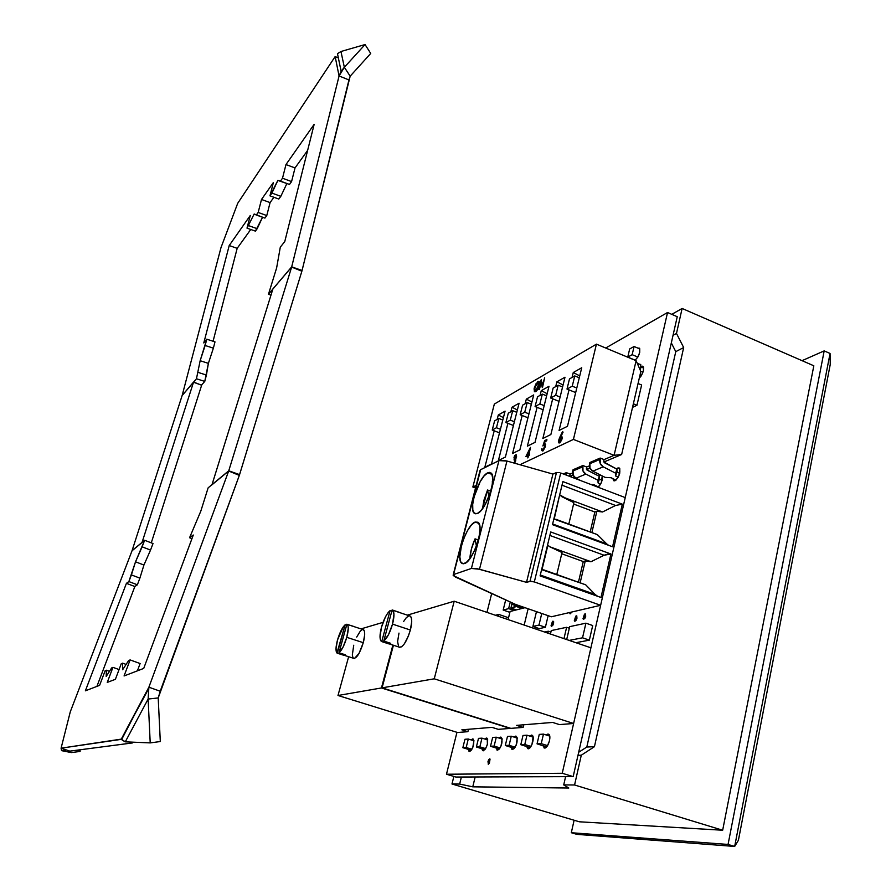 <?xml version="1.0" encoding="UTF-8"?>
<svg xmlns="http://www.w3.org/2000/svg" width="891" height="891" viewBox="0 0 891 891"><rect width="100%" height="100%" fill="white"/><g stroke="black" fill="none" stroke-linecap="round" stroke-linejoin="round"><path stroke-width="1.34" d="M565.596 776.651L563.725 784.904L574.572 784.993L581.288 755.2L577.992 755.312L581.288 755.2L594.431 746.691L683.675 347.535L676.481 333.446L682.116 308.464L671.792 314.345L682.116 308.464L813.828 365.789L682.116 308.464L676.481 333.446L683.675 347.535L675.768 351.644L671.324 342.935L675.768 351.644L683.675 347.535L594.431 746.691L586.813 747.026L675.768 351.644L586.813 747.026L675.768 351.644L586.813 747.026L594.431 746.691L581.288 755.2L574.572 784.993L722.668 830.234L813.828 365.789L722.668 830.234L579.362 821.792L722.668 830.234L574.572 784.993L563.725 784.904L568.803 788.023L563.725 784.904L565.596 776.651M673.039 335.306L676.481 333.446L673.039 335.306M459.656 784.058L461.393 777.019L459.656 784.058L472.765 786.831L568.803 788.023L472.765 786.831L475.17 776.974L472.765 786.831L459.656 784.058L451.982 784.002L579.362 821.792L451.982 784.002L459.656 784.058M453.864 776.44L451.982 784.002L453.864 776.44M824.186 350.887L728.058 844.445L571.309 832.729L574.116 820.232L571.309 832.729L576.956 834.377L571.309 832.729L728.058 844.445L734.674 846.45L576.956 834.377L734.674 846.45L728.058 844.445L824.186 350.887L802.056 360.666L824.186 350.887L830.056 353.46L824.186 350.887M830.056 353.46L734.674 846.45L738.405 840.302L734.674 846.45L830.056 353.46L830.256 364.408L738.405 840.302L830.256 364.408L830.056 353.46M578.671 752.282L586.813 747.026L578.671 752.282M738.394 840.302L830.256 364.408L738.394 840.302M468.276 739.04L464.946 739.263L462.852 747.705L471.216 750.267L462.852 747.705L466.182 747.527L471.896 749.286L466.182 747.527L468.276 739.04L473.956 740.789L468.276 739.04L464.946 739.263L462.852 747.705L466.182 747.527L468.276 739.04M481.975 738.149L478.489 738.372L476.373 747.003L484.96 749.643L476.373 747.003L479.848 746.825L485.673 748.618L479.848 746.825L481.975 738.149L487.756 739.942L481.975 738.149L478.489 738.372L476.373 747.003L479.848 746.825L481.975 738.149M496.298 737.202L492.656 737.447L490.507 746.268L499.328 748.997L490.507 746.268L494.137 746.079L500.085 747.917L494.137 746.079L496.298 737.202L502.19 739.04L496.298 737.202L492.656 737.447L490.507 746.268L494.137 746.079L496.298 737.202M511.278 736.222L507.469 736.478L505.297 745.5L514.363 748.317L505.297 745.5L509.106 745.31L515.165 747.193L509.106 745.31L511.278 736.222L517.303 738.104L511.278 736.222L507.469 736.478L505.297 745.5L509.106 745.31L511.278 736.222M526.993 735.198L522.995 735.465L520.801 744.698L530.123 747.605L520.801 744.698L524.788 744.497L530.98 746.424L524.788 744.497L526.993 735.198L533.13 737.124L526.993 735.198L522.995 735.465L520.801 744.698L524.788 744.497L526.993 735.198M634.069 346.51L629.67 348.949L627.765 357.091L635.183 360.187L627.765 357.091L632.165 354.685L637.856 357.068L632.165 354.685L634.069 346.51L639.816 348.927L634.069 346.51L629.67 348.949L627.765 357.091L632.165 354.685L634.069 346.51M543.465 734.117L539.267 734.396L537.05 743.862L546.64 746.858L537.05 743.862L541.238 743.64L547.553 745.622L541.238 743.64L543.465 734.117L549.736 736.1L543.465 734.117L539.267 734.396L537.05 743.862L541.238 743.64L543.465 734.117M636.954 405.271L633.356 403.812L636.954 405.271L632.532 407.376L636.954 405.271L641.62 384.99L636.954 405.271M638.045 383.52L641.62 384.99L638.045 383.52M498.303 616.238L498.76 614.411L508.549 617.753L498.76 614.411L495.418 615.258L498.76 614.411L498.303 616.238M524.175 625.059L528.129 608.765L524.175 625.059M537.228 627.921L536.883 629.391L537.228 627.921M525.011 607.684L510.086 611.504L508.104 619.579L510.086 611.504L525.011 607.684M512.08 602.828L511.724 604.287L523.039 608.185L511.724 604.287L513.962 603.686L511.724 604.287L512.08 602.828M539.267 628.623L532.907 626.451L538.977 625.081L545.381 627.275L539.267 628.623L545.381 627.275L538.977 625.081L541.761 613.465L538.977 625.081L532.907 626.451L539.267 628.623M548.143 615.67L545.381 627.275L548.143 615.67M536.471 611.638L532.907 626.451L536.471 611.638M563.97 638.624L566.62 627.297L569.338 628.233L566.62 627.297L551.251 630.583L550.438 634.013L551.251 630.583L566.62 627.297L563.97 638.624M569.705 626.64L566.687 639.549L569.705 626.64L585.91 623.177L592.704 625.538L589.352 640.15L575.909 642.701L589.352 640.15L582.536 637.811L589.352 640.15L592.704 625.538L585.91 623.177L569.705 626.64M569.182 640.406L582.536 637.811L585.91 623.177L582.536 637.811L569.182 640.406M547.865 633.133L548.321 631.207L550.894 632.087L548.321 631.207L544.557 632.009L548.321 631.207L547.865 633.133M511.824 604.321L510.911 608.03L516.357 609.901L510.911 608.03L516.502 606.559L521.992 608.453L516.502 606.559L516.646 605.98L510.911 608.03L511.824 604.321M509.207 612.117L503.17 610.045L508.638 608.62L514.074 610.48L508.638 608.62L510.265 602.004L508.638 608.62L503.17 610.045L509.207 612.117M515.031 609.444L514.82 610.29L515.031 609.444M505.676 599.921L503.17 610.045L505.676 599.921M483.223 750.823L485.528 748.863L487.399 744.275L487.232 738.45L486.352 738.026L484.804 739.018L486.976 738.205C488.391 743.194 487.143 747.393 483.223 750.823L481.808 748.674L482.632 750.645M468.978 751.28L470.604 750.924L472.787 747.449L473.934 740.644L472.631 738.929L471.116 739.92L473.21 739.085C474.547 743.952 473.321 748.072 469.535 751.447L468.198 749.342L469.512 751.447M489.694 758.887L488.402 764.177L487.967 761.56L488.736 759.678L490.05 759.076L489.359 763.387L488.157 764.099L489.694 758.887M637.967 348.147L639.326 348.169C640.529 352.079 639.103 356.11 635.06 360.254L637.744 357.258L639.705 352.457L639.727 348.704L637.967 348.147M641.431 366.39L642.957 366.368C644.282 369.776 643.057 373.73 639.27 378.23L641.375 375.679L643.369 370.801L643.38 366.947L642.6 366.19L641.431 366.39L643.491 367.259L640.796 366.814L641.431 366.39M600.456 475.07L599.019 476.162L600.456 475.07M602.238 475.928C602.728 480.093 601.369 483.869 598.151 487.254L601.347 482.566L602.238 475.928M613.654 480.65L616.36 479.759L618.967 475.571L619.858 468.855L617.942 467.931L616.55 468.944L617.942 467.931L619.768 468.644L617.942 467.931L619.301 468.031C620.715 472.486 619.278 476.73 614.979 480.75L613.832 480.761L612.863 478.612L614.244 480.873M552.966 621.116L551.718 626.373L551.05 625.794L552.465 621.417L553.645 621.684L553.556 623.477L552.765 625.415L551.34 626.306L552.966 621.116M585.019 613.854L583.75 619.356L583.004 618.755L584.474 614.177L585.487 613.944L585.71 616.305L584.875 618.343L583.315 619.267L585.019 613.854L585.587 614.044L585.019 613.854M576.31 615.826L575.04 621.261L574.316 620.671L575.764 616.149L576.755 615.926L576.967 618.254L576.143 620.259L574.617 621.183L576.31 615.826L576.845 616.015L576.31 615.826M569.906 613.71L571.822 612.006L570.318 613.788L569.538 612.54L570.173 613.799M544.691 748.05L547.386 745.89L549.469 740.855L549.858 738.171L549.034 734.474L547.965 734.017L546.239 734.997L548.789 734.251C551.752 735.91 548.088 748.273 544.691 748.05L542.897 745.689L544.657 748.05L543.9 747.816M527.483 748.574L529.488 748.217L531.983 744.419L533.096 736.957L531.459 735.086L529.777 736.077L532.228 735.309C535.057 736.879 531.459 749.008 528.229 748.796L526.536 746.491L528.196 748.796M511.835 749.298L513.739 748.941L516.145 745.232L517.27 737.948L515.722 736.111L514.096 737.102L516.446 736.322C518.039 741.568 516.735 745.956 512.525 749.498L510.933 747.248L512.492 749.498M496.9 749.988L498.704 749.632L501.032 746.001L502.168 738.884L500.709 737.091L499.116 738.082L501.377 737.28C502.88 742.392 501.6 746.691 497.546 750.177L496.042 747.983L497.512 750.177M491.676 593.551L486.965 612.373L491.676 593.551M456.96 732.313L446.469 774.234L562.243 773.265L667.537 312.507L605.724 348.013L667.537 312.507L677.249 316.706L667.537 312.507L562.243 773.265L446.469 774.234L455.869 777.041L573.169 776.629L677.249 316.706L573.169 776.629L562.243 773.265L573.169 776.629L455.869 777.041L446.469 774.234L456.96 732.313M595.622 486.286L595.522 485.506L595.622 486.286M353.293 626.284L347.312 624.435C348.726 626.173 348.548 630.472 346.777 637.332L363.283 642.678C365.02 635.84 365.143 631.541 363.662 629.77L362.76 629.48M345.185 624.736L346.61 625.204L345.185 624.736L343.202 626.941L337.5 640.005C339.749 632.476 342.311 627.387 345.185 624.736L336.954 652.992C335.528 651.187 335.718 646.866 337.5 640.005L335.996 648.915L337.288 653.203L345.185 624.736M491.999 727.368L461.861 729.818L467.886 731.689L457.54 732.491L337.99 695.492L348.637 656.723L337.99 695.492L457.54 732.491L467.886 731.689L461.861 729.818L491.999 727.368L498.281 729.339L491.999 727.368M468.488 729.284L467.886 731.689L468.488 729.284M346.922 624.201L338.992 652.758L343.113 646.989L346.777 637.332L348.27 628.333L347.924 625.471L346.9 624.19L338.992 652.758L345.43 654.818L343.714 655.253L337.288 653.203L343.714 655.253L343.959 654.35L343.714 655.253L344.505 655.286L345.43 654.818L338.992 652.758C341.888 650.185 344.483 645.039 346.777 637.332L363.283 642.678L364.675 634.804L364.419 631.196L363.272 629.547M360.989 628.901L383.052 622.352L360.989 628.901M392.886 645.073L381.448 687.963L337.99 695.492L381.448 687.963L510.098 728.415L498.281 729.339L510.098 728.415L381.448 687.963L392.886 645.073M362.403 629.547L360.276 631.173L356.701 637.065M353.727 645.24L352.324 655.052L352.992 657.814L354.495 658.471L359.051 653.37L363.283 642.678C359.786 653.626 356.467 658.817 353.337 658.226L344.26 655.319M399.034 612.24L392.341 610.001M390.08 610.58L391.795 611.148L390.08 610.58L387.797 613.03L385.413 616.962L381.459 627.32C383.854 619.122 386.727 613.531 390.08 610.58L381.738 641.587L381.214 641.275C379.544 639.248 379.622 634.592 381.459 627.32L380.012 636.998L380.49 640.139L381.738 641.587L390.08 610.58M399.402 647.334L401.618 646.799L404.302 643.926L408.323 636.23L410.372 630.026L392.53 624.123C390.069 632.543 387.151 638.19 383.765 641.052L392.129 609.934L383.765 641.052L388.498 634.693L392.53 624.123L393.956 614.356L392.764 610.268C394.412 612.24 394.345 616.862 392.53 624.123L410.372 630.026C412.143 622.776 412.165 618.154 410.417 616.171L409.247 615.781M552.654 722.434L516.657 725.363L523.14 727.412L510.855 728.359L382.072 687.852L393.432 645.251L382.072 687.852L510.855 728.359L523.14 727.412L516.657 725.363L552.654 722.434L559.425 724.595L552.654 722.434M523.763 724.784L523.14 727.412L523.763 724.784M407.332 615.135L454.198 601.213L434.251 678.808L382.072 687.852L434.251 678.808L573.615 723.492L559.425 724.595L573.615 723.492L434.251 678.808L454.198 601.213L590.911 647.813L573.615 723.492L590.911 647.813L454.198 601.213L407.332 615.135M389.3 643.915L398.912 647.033C402.687 647.868 406.508 642.199 410.372 630.026L411.72 621.472L411.274 617.574L409.815 615.837M408.78 615.859L406.285 617.697L403.556 621.606M398.979 633.089L397.609 641.52L398.589 646.688M388.676 643.848L381.738 641.587L388.676 643.848L388.966 642.756L388.676 643.848L390.726 643.324L388.676 643.848M383.765 641.052L390.726 643.324L383.765 641.052M464.456 563.569L461.705 563.201C455.201 558.947 466.361 524.81 475.126 522.048L478.022 522.249L479.692 525.601L479.971 528.318L479.347 535.357L477.253 543.566L474.001 551.652L470.125 558.334L466.216 562.577L462.897 563.758L460.669 561.731L459.834 556.864L461.382 545.96L464.044 537.886L467.575 530.524L471.45 524.955L475.126 522.048L478.122 522.326C484.737 526.403 473.11 561.542 464.456 563.569M487.778 472.82L491.999 474.402L487.778 472.82L489.371 472.386L491.743 473.901L492.745 478.378L492.166 485.161L490.117 493.213L484.994 504.852L481.017 510.554L477.309 513.539L474.324 513.294C468.076 509.195 479.057 476.217 487.778 472.82L491.008 472.965C497.367 476.897 485.918 510.844 477.309 513.539L474.435 513.383L472.82 510.153L472.698 504.395L474.045 496.978L480.193 481.63L484.08 475.95L487.778 472.82M453.252 574.684L480.36 469.847L498.949 460.614L506.957 461.037L504.529 460.48L498.949 460.614L471.417 568.447L479.503 569.249L506.957 461.037L552.921 474.079L526.514 582.335L552.921 474.079L506.957 461.037L479.503 569.249L526.514 582.335L530 581.311L556.474 472.52L552.921 474.079L556.474 472.52L559.537 472.609L556.474 472.52L530 581.311L534.322 581.923L560.729 472.976L625.237 497.59L600.634 605.29L551.351 616.784L515.644 604.454L453.174 575.575L453.541 574.55L471.417 568.447L498.949 460.614L480.672 469.657L453.541 574.55L471.417 568.447L477.019 568.67L526.514 582.335L530.758 581.233L534.322 581.923L600.634 605.29L625.237 497.59L560.729 472.976L534.322 581.923L600.634 605.29L551.351 616.784L515.644 604.454L455.513 577.09L453.252 574.684L480.093 470.225M561.764 496.632L602.572 511.969L596.847 511.3L594.854 512.013L573.592 504.039L594.854 512.013L596.847 511.3L602.572 511.969L561.764 496.632L573.915 502.691L560.016 495.051L561.764 496.632M556.274 519.42L597.315 534.589L606.704 543.889L552.643 523.986L606.704 543.889L597.315 534.589L554.202 519.119L559.704 494.75L554.202 519.119L556.274 519.42M544.078 569.984L585.654 584.786L595.077 594.431L540.302 575.018L595.077 594.431L585.654 584.786L541.973 569.739L547.909 545.192L549.691 546.74L591.011 561.72L585.253 560.951L583.271 561.542L561.742 553.756L583.271 561.542L585.253 560.951L591.011 561.72L549.691 546.74L562.032 552.543L549.691 546.74L547.586 544.891L541.973 569.739L544.078 569.984M600.98 597.471L540.091 575.898L550.705 531.96L610.925 554.002L600.98 597.471L540.091 575.898L550.705 531.96L610.925 554.002L600.98 597.471M552.476 524.654L562.878 481.597L622.319 504.161L612.574 546.773L552.476 524.654L562.878 481.597L622.319 504.161L615.547 505.475L602.572 511.969L615.547 505.475L562.009 485.205L615.547 505.475L622.319 504.161L612.574 546.773L552.476 524.654M573.915 502.691L568.814 524.053L573.915 502.691M562.032 552.543L556.786 574.506L562.032 552.543M607.361 554.191L604.087 555.249L549.87 535.458L604.087 555.249L591.011 561.72L604.087 555.249L610.925 554.002M591.88 532.584L596.847 511.3L591.88 532.584M606.704 543.889L608.531 545.281M580.141 582.825L585.253 560.951L580.141 582.825M595.077 594.431L597.549 596.246M590.187 531.96L594.854 512.013L590.187 531.96M578.437 582.213L583.271 561.542L578.437 582.213M492.244 481.808L492.5 482.989L492.244 481.808M487.544 490.005L490.741 491.197L487.544 490.005L483.924 500.23L482.532 508.683L487.544 490.005L488.936 496.51L487.544 490.005M478.968 523.44L475.126 522.048M479.737 530.713L479.87 531.392L479.737 530.713M475.048 538.832L478.311 540.002L475.048 538.832L476.395 545.994L475.048 538.832C471.896 545.916 470.181 552.52 469.902 558.646L471.372 549.146L475.048 538.832M480.36 469.847L480.126 470.782M494.338 404.069L596.435 344.149L573.414 439.419L519.943 464.723L573.414 439.419L614.088 455.323L604.087 459.589L600.166 458.063L589.864 462.507L600.166 458.063L604.087 459.589L603.764 460.97L604.087 459.589L614.088 455.323L573.414 439.419L596.435 344.149L494.338 404.069L472.843 487.009L494.338 404.069M476.362 485.339L472.843 487.009L476.362 485.339M542.463 387.585L544.668 377.751L542.251 387.407L541.037 381.626L538.732 389.412L539.456 389.311L541.182 382.395L539.456 389.311L538.732 389.412L541.149 379.8L542.352 385.591L544.668 377.751L542.463 387.585M542.519 384.934L541.238 379.744L542.519 384.934M535.914 391.517L536.694 390.77M537.106 390.225L539.534 384.277M539.523 382.061L538.899 381.404L539.01 385.135L538.71 381.303L535.825 383.954L534.054 388.866L534.555 391.706L536.371 390.659L539.01 385.135L535.368 391.539L534.388 391.606L534.266 387.908L537.874 381.493L538.899 381.415M534.7 391.739L535.68 391.661L539.322 385.257L539.211 381.537M544.668 444.965L542.886 445.957L544.613 444.965L544.679 446.614L544.613 444.91L542.886 445.957L544.646 440.622L546.94 439.786L544.724 441.502L543.8 444.308L545.036 443.829L545.103 446.447L542.53 450.857L541.784 448.674L542.819 449.799L544.679 446.614L543.065 449.632L541.784 448.674L541.739 450.512L542.853 450.98L545.426 446.569L545.069 443.863M543.142 450.801L545.426 446.569M545.626 444.553L545.403 443.996M544.301 443.896L545.047 441.624L546.673 440.833L546.94 439.786L546.673 440.833L544.724 441.502L544.301 443.896M527.795 457.941L529.566 454.154L527.884 457.629L528.051 455.513L525.879 456.56L530.446 447.371L527.884 457.629L528.051 455.513L525.879 456.56L530.446 447.371L528.719 454.287L529.566 454.154L529.31 455.178L528.463 455.312L527.795 457.941M529.12 454.098L530.446 447.371L529.12 454.098M526.202 456.682L527.973 455.824L526.202 456.682M484.827 467.252L491.531 463.921L505.074 411.152L498.292 414.994L497.156 419.427L498.292 414.994L505.074 411.152L491.531 463.921L484.827 467.252L494.215 430.81L484.827 467.252M498.392 460.524L505.397 457.05L519.085 403.222L512.013 407.232L510.855 411.742L512.013 407.232L519.085 403.222L505.397 457.05L498.392 460.524L507.892 423.325L498.392 460.524M512.559 453.508L519.876 449.877L533.709 394.936L526.325 399.123L525.155 403.734L526.325 399.123L533.709 394.936L519.876 449.877L512.559 453.508L522.171 415.518L512.559 453.508M527.372 446.168L535.023 442.37L549.001 386.282L541.271 390.659L540.091 395.359L541.271 390.659L549.001 386.282L535.023 442.37L527.372 446.168L537.084 407.354L527.372 446.168M542.853 438.495L550.872 434.518L564.983 377.227L556.897 381.805L555.706 386.605L556.897 381.805L564.983 377.227L550.872 434.518L542.853 438.495L552.687 398.812L542.853 438.495M559.08 430.453L567.478 426.288L581.723 367.749L573.258 372.538L572.055 377.45L573.258 372.538L581.723 367.749L567.478 426.288L559.08 430.453L569.015 389.879L559.08 430.453M514.809 459.923L514.029 459.945L514.775 459.89L514.853 461.36L514.118 463.064L514.965 460.458L514.029 459.945L514.764 459.945M515.588 461.204L514.475 463.164L516.58 456.415L516.179 454.722M515.689 460.747L515.766 459.589M513.94 457.952L516.101 454.7L515.443 459.466L516.513 456.715L516.034 454.655L514.519 455.813L513.94 457.952M558.958 442.927L561.263 440.176L561.865 437.737L560.94 436.501L563.079 432.124L562.544 431.6L559.448 438.004L558.39 441.691L559.314 442.838L558.69 442.816L558.579 440.388L562.544 431.6L563.079 432.124L562.544 431.6L560.394 436.857L563.079 432.124L560.394 436.857L561.553 436.501L561.675 438.873L559.648 442.961L562.009 439.007L561.787 436.579M559.971 442.76L561.831 439.653M562.132 438.405L562.043 436.835M636.107 360.688L596.435 344.149L636.107 360.688L614.088 455.323L621.64 454.488L603.864 462.017L616.951 469.156L616.973 471.974L619.702 473.366L616.973 471.974L615.614 475.961L615.581 473.166L603.218 466.828L592.871 471.15L605.1 477.387L611.148 477.743L615.915 480.171L611.148 477.743L605.1 477.387L592.871 471.15L603.218 466.828C600.478 465.124 599.342 462.663 599.832 459.444L589.541 463.866C589.051 467.051 590.165 469.479 592.871 471.15L589.987 468.076L589.864 462.507L589.541 463.866L599.832 459.444L600.166 458.063L600.3 463.71L603.218 466.828L615.581 473.166L616.951 469.156L615.581 473.166L615.614 475.961L616.973 471.974L616.951 469.156L604.599 462.819L603.764 460.97L603.875 462.039L621.64 454.488L640.829 371.491L621.64 454.488L614.088 455.323L636.107 360.688L640.829 371.491L636.107 360.688M589.397 465.859L586.712 467.007L582.87 465.525L573.036 469.757L582.87 465.525L586.712 467.007L586.389 468.354L586.712 467.007L589.397 465.859M572.579 473.043L570.129 474.079L566.353 472.642L563.301 473.956L566.353 472.642L570.129 474.079L569.817 475.404L570.129 474.079L572.579 473.043M475.66 488.045L472.843 487.009L475.66 488.045M589.92 467.931L586.801 469.847L599.331 476.329L599.431 479.046L602.082 480.394L599.431 479.046L598.084 482.955L597.984 480.249L585.855 474.079L575.976 478.211L580.698 480.594L575.976 478.211L585.855 474.079C583.159 472.43 582.057 470.025 582.547 466.873L572.713 471.094C572.234 474.201 573.314 476.574 575.976 478.211L573.158 475.215L573.036 469.757L572.713 471.094L582.547 466.873L582.87 465.525L582.992 471.038L585.855 474.079L597.984 480.249L599.331 476.329L597.984 480.249L598.084 482.955L599.431 479.046L599.331 476.329L587.225 470.158L586.389 468.354L586.501 469.39L589.92 467.931M573.091 475.059L569.917 476.407L569.817 475.404L569.928 476.418L573.091 475.059M618.154 477.264L615.614 475.961L618.154 477.264M600.579 484.214L598.084 482.955L600.579 484.214M590.822 484.459L593.829 484.648L598.474 486.998L593.829 484.648L590.822 484.459M565.885 474.948L566.041 473.956L564.749 474.513L566.041 473.956L566.353 472.642L565.885 474.948M637.343 363.517L640.74 364.53L640.206 368.685L639.515 368.484L640.206 368.685L640.74 364.53L640.807 367.103L643.625 367.938L640.807 367.103L640.373 370.444L640.74 364.53L637.343 363.517M643.012 372.048L640.796 371.391L643.012 372.048M640.25 370.144L640.206 368.685L640.25 370.144M640.061 374.855L641.587 375.3L640.061 374.855M503.426 417.612L498.292 414.994L503.426 417.612M500.43 429.273L496.443 427.736L498.826 418.492L502.802 420.04L498.826 418.492L494.605 420.853L492.233 430.041L499.506 432.848L492.233 430.041L496.443 427.736L500.43 429.273M496.443 427.736L498.826 418.492L494.605 420.853L492.233 430.041L496.443 427.736M517.37 409.971L512.013 407.232L517.37 409.971M531.938 401.997L526.325 399.123L531.938 401.997M547.152 393.677L541.271 390.659L547.152 393.677M563.079 384.979L556.897 381.805L563.079 384.979M579.74 375.891L573.258 372.538L579.74 375.891M514.374 421.733L510.298 420.14L512.704 410.706L516.78 412.31L512.704 410.706L508.304 413.179L505.899 422.546L513.428 425.475L505.899 422.546L510.298 420.14L514.374 421.733M510.298 420.14L512.704 410.706L508.304 413.179L505.899 422.546L510.298 420.14M528.953 413.858L524.754 412.21L527.194 402.587L531.37 404.247L527.194 402.587L522.594 405.171L520.177 414.727L527.962 417.779L520.177 414.727L524.754 412.21L528.953 413.858M524.754 412.21L527.194 402.587L522.594 405.171L520.177 414.727L524.754 412.21M544.178 405.639L539.879 403.924L542.329 394.1L546.617 395.816L542.329 394.1L537.529 396.796L535.079 406.563L543.154 409.749L535.079 406.563L539.879 403.924L544.178 405.639M539.879 403.924L542.329 394.1L537.529 396.796L535.079 406.563L539.879 403.924M560.105 397.03L555.694 395.259L558.178 385.224L562.577 386.995L558.178 385.224L553.144 388.042L550.671 398.01L559.047 401.351L550.671 398.01L555.694 395.259L560.105 397.03M555.694 395.259L558.178 385.224L553.144 388.042L550.671 398.01L555.694 395.259M576.789 388.019L572.256 386.182L574.762 375.924L579.284 377.773L574.762 375.924L569.494 378.887L566.999 389.066L575.686 392.563L566.999 389.066L572.256 386.182L576.789 388.019M572.256 386.182L574.762 375.924L569.494 378.887L566.999 389.066L572.256 386.182M515.811 456.793L515.31 455.691L515.811 456.793L514.274 458.943L515.811 456.793M514.029 459.945L514.274 458.943L514.029 459.945M515.499 458.988L516.513 456.715L516.101 454.7M528.307 454.488L529.388 450.144L526.949 455.145L528.307 454.488L529.388 450.144L526.949 455.145L528.307 454.488M527.439 454.911L528.998 451.715L527.439 454.911M542.24 450.935L543.722 449.699L545.103 446.447L545.27 444.275L543.8 444.308L544.724 441.502L546.35 440.7L546.617 439.653L544.646 440.622L542.886 445.957L544.635 444.921M559.27 441.502L559.013 440.21L559.604 441.747L561.207 439.152L560.584 437.615L559.292 439.341L560.372 437.748L561.219 437.804L560.049 441.424L558.991 441.546L559.013 440.21L561.141 437.67M559.236 441.279L560.027 438.673M536.616 384.021L534.878 388.198L535.079 390.726L534.667 387.674L535.97 384.444L538.008 382.317L538.843 384.066L536.003 390.28L534.522 390.202L534.667 387.674L538.487 382.428L537.641 382.462L534.667 387.674L534.778 390.626L535.602 390.57L538.61 385.369L538.309 382.439M537.396 383.041L538.142 382.495M538.732 389.412L541.149 379.8L542.352 385.591L544.668 377.751L542.251 387.407L541.037 381.626L538.732 389.412M338.346 57.882L335.15 56.59L237.708 203.315L220.99 247.609L182.165 395.437L193.57 382.05L201.644 385.224L193.525 382.217L201.644 385.224L151.281 542.853L201.644 385.224L193.525 382.217L182.12 395.593L132.08 550.616L144.62 540.269L153.018 543.532L150.534 550.081L153.018 543.532L144.62 540.269L142.114 546.829L150.534 550.081L143.93 565.028L150.534 550.081L142.114 546.829L135.521 561.809L143.93 565.028L139.887 578.136L143.93 565.028L135.521 561.809L131.4 574.918L139.887 578.136L137.37 584.786L139.887 578.136L131.4 574.918L128.861 581.567L137.37 584.786L128.861 581.567L126.422 583.338L134.853 586.523L137.37 584.786L134.853 586.523L96.907 686.393L134.853 586.523L126.422 583.338L85.369 690.826L99.603 685.357L85.369 690.826L126.422 583.338L128.861 581.567L135.521 561.809L144.62 540.269L132.024 550.783L70.289 711.809L61.089 748.184L121.777 739.285L148.886 687.195L160.213 691.238L239.323 475.393L228.675 471.016L148.886 687.195L228.675 471.016L211.947 484.827L272.846 289.118L212.025 484.615L228.753 470.793L239.579 474.625L301.871 271.209L291.635 267.066L228.753 470.793L291.635 267.066L272.902 288.918L291.702 266.854L339.07 75.969L335.15 56.59L237.708 203.315L220.99 247.609L182.165 395.437L196.454 378.775L200.152 360.721L206.779 339.193L203.783 342.946L229.21 245.548L237.173 248.344L250.75 229.477L237.173 248.344L229.21 245.548L250.282 215.488L229.21 245.548L203.783 342.946L206.779 339.193L214.998 341.877L206.779 339.193L205.142 345.485L213.372 348.158L214.998 341.877L213.372 348.158L205.142 345.485L200.152 360.721L208.383 363.361L213.372 348.158L208.383 363.361L200.152 360.721L196.454 378.775L204.763 381.404L208.383 363.361L206.411 375.044L198.114 372.405L206.411 375.044L204.763 381.404L196.454 378.775L193.525 382.217L142.059 542.385L193.525 382.217L182.12 395.593L132.08 550.616L141.992 542.563L132.024 550.783L70.289 711.809L69.097 716.553M107.254 682.417L115.396 679.298L107.254 682.417L112.945 667.359L111.665 667.916L106.185 676.481L106.374 670.21L105.149 670.734L99.603 685.357L105.149 670.734L106.374 670.21L109.482 671.324L106.374 670.21L106.185 676.481L111.665 667.916L112.945 667.359L119.06 669.542L112.945 667.359L107.254 682.417M124.072 675.957L143.718 668.417L193.291 535.034L143.718 668.417L124.072 675.957L130.097 659.919L128.638 660.543L122.635 669.754L122.624 663.16L121.243 663.762L115.396 679.298L121.243 663.762L122.624 663.16L126.121 664.419L122.624 663.16L122.635 669.754L128.638 660.543L130.097 659.919L140.121 663.539L130.097 659.919L124.072 675.957M285.978 164.557L295.021 167.931L307.629 150.412L295.021 167.931L285.978 164.557L314.167 124.317L285.978 164.557L282.503 178.222L285.978 164.557M250.282 215.488L247.007 228.141L254.169 213.996L256.341 215.021L258.167 212.448L261.509 199.473L273.381 182.521L269.973 195.842L277.869 180.405L280.442 181.118L282.503 178.222L291.58 181.586L295.021 167.931L291.58 181.586L282.503 178.222L280.442 181.118L289.486 184.448L291.58 181.586L289.486 184.448L277.869 180.405L289.486 184.448L277.869 180.405L271.933 193.091L280.81 196.343L286.813 183.713L280.81 196.343L271.933 193.091L269.973 195.842L278.816 199.061L280.81 196.343L278.816 199.061L269.973 195.842L273.381 182.521L261.509 199.473L270.084 202.591L273.916 197.279L270.084 202.591L261.509 199.473L258.167 212.448L266.777 215.555L270.084 202.591L266.777 215.555L258.167 212.448L256.341 215.021L264.917 218.106L266.777 215.555L264.917 218.106L254.169 213.996L247.007 228.141L255.405 231.125L262.555 217.259L257.187 228.697L248.756 225.69L257.187 228.697L255.405 231.125L247.007 228.141L250.282 215.488M70.289 711.809L61.089 748.184L61.579 750.645L61.089 748.184L69.832 751.124L132.447 742.938L129.785 742.036L132.447 742.938L69.832 751.124L61.089 748.184L121.299 739.118L125.286 741.847L150.211 742.894L160.302 741.535L158.208 697.943L160.213 691.238L148.886 687.195L148.129 699.045L158.208 697.943L239.323 475.393L301.871 271.209L302.071 270.485L291.702 266.854L268.469 294.264L276.622 267.935L280.309 247.152L284.775 241.561L314.167 124.317L284.775 241.561L280.309 247.152L276.622 267.935L268.469 294.264L291.702 266.854L302.071 270.485L348.96 79.934L339.07 75.969L291.635 267.066L301.871 271.209L350.174 76.181L344.349 67.282L339.07 75.969L348.96 79.934L350.174 76.181L370.723 53.438L365.054 44.55L340.952 51.5L337.477 53.672L341.13 71.269L344.349 67.282L340.952 51.5L344.349 67.282L365.054 44.55L344.349 67.282L350.174 76.181L370.723 53.438L365.054 44.55L340.952 51.5M201.767 384.812L204.763 381.404L201.767 384.812M213.072 341.242L237.173 248.344L213.072 341.242M137.392 670.845L140.121 663.539L137.392 670.845M212.013 484.626L208.138 487.834L200.798 511.178L189.56 537.73L193.291 535.034L189.56 537.73L191.944 538.665L189.56 537.73L200.798 511.178L208.138 487.834L212.013 484.626M239.579 474.625L228.675 471.016L239.323 475.393L239.579 474.625M211.947 484.827L228.753 470.793L211.947 484.827M148.262 689.456L121.299 739.118L148.886 687.195L148.129 699.045L158.208 697.943L160.302 741.535L150.211 742.894L148.129 699.045L150.211 742.894L125.286 741.847L148.129 699.045L125.286 741.847L122.212 740.12M61.579 750.645L66.48 749.999L61.579 750.645L71.358 752.583L80.112 751.425L80.001 749.799L80.112 751.425L75.234 750.422L80.112 751.425L71.358 752.583L61.579 750.645M335.15 56.59L339.07 75.969L341.13 71.269M268.469 294.264L270.987 295.11L268.469 294.264M363.662 629.77L347.312 624.435M410.417 616.171L392.764 610.279M463.376 563.78L461.705 563.201M475.894 513.862L474.324 513.294"/></g></svg>
